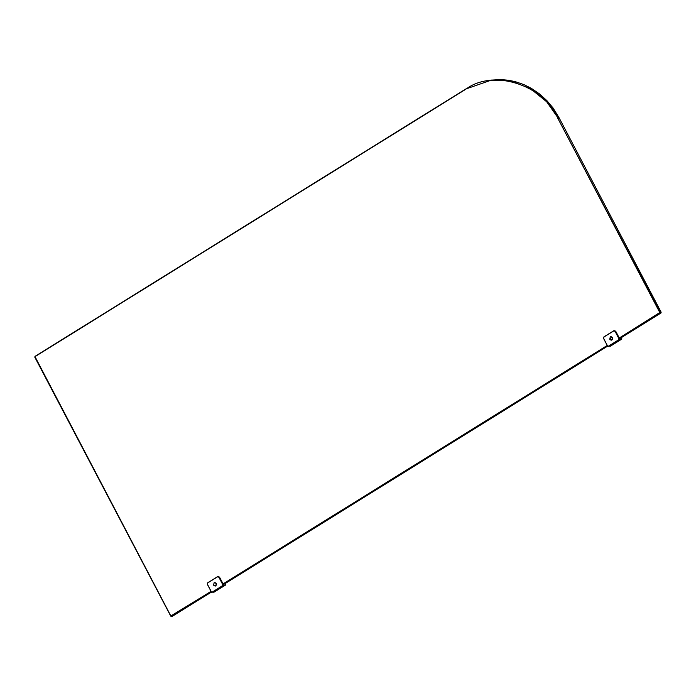 <?xml version="1.0" encoding="UTF-8"?>
<svg xmlns="http://www.w3.org/2000/svg" width="696" height="696" viewBox="0 0 696 696"><rect width="100%" height="100%" fill="white"/><g stroke="black" fill="none" stroke-linecap="round" stroke-linejoin="round"><path stroke-width="1.04" d="M612.524 337.517L610.305 336.82L609.731 339.256L611.358 340.17L611.949 339.952L612.524 337.517L612.602 339.187L610.496 339.918M610.931 336.603L612.593 337.508L610.905 336.612M611.384 340.161L612.01 339.944L612.593 337.508L612.01 339.944L611.358 340.17M614.15 343.163L615.316 342.441L614.072 343.145M614.194 330.704L615.682 331.174L619.927 339.265L617.596 340.709L618.866 340.553L611.88 344.894L607.826 346.556L603.632 338.395L603.971 336.977L613.759 330.905L615.055 331.313L619.301 339.404L607.826 346.556L603.58 338.465L603.963 336.838L613.75 330.765L603.954 336.847L603.562 338.456L607.808 346.556M619.301 339.404L619.927 339.265M618.866 340.553L618.318 339.509M610.262 346.243L621.911 339.013L610.253 346.251L609.505 345.738M621.78 338.952L609.8 346.303M620.849 337.925L621.458 339.074M216.352 583.431L214.133 582.726L213.55 585.162L215.177 586.076L215.838 585.849L216.412 583.422L214.786 582.508L216.412 583.422L215.838 585.849L215.177 586.076L215.777 585.858L216.352 583.431L216.421 585.101L214.316 585.823M217.978 589.068L219.144 588.346L217.9 589.06M219.501 577.08L223.747 585.171L221.424 586.624L222.694 586.458L215.699 590.8L211.654 592.461L207.46 584.309L207.791 582.891L217.578 576.81L218.875 577.219L223.12 585.31L211.654 592.461L207.399 584.37L207.791 582.752L217.578 576.671L219.501 577.08L218.022 576.619M218.196 576.532L217.578 576.671M223.12 585.31L223.747 585.171M222.694 586.458L222.146 585.414M224.678 583.831L225.721 584.927L214.072 592.157L213.324 591.643M225.278 584.979L213.629 592.209M214.081 592.148L225.73 584.918L225.043 583.605L225.6 584.857M490.958 80.136L500.789 79.57L508.602 80.257L515.284 81.649L523.897 84.608L531.309 88.314L539.792 94.125L546.986 100.737L553.094 108.019L558.984 117.598L661.157 312.226L660.948 313.035L619.431 338.317M211.227 591.687L171.486 616.351L170.746 616.125L34.8 357.178L34.991 356.369L465.659 89.053L491.559 80.057M559.201 118.016L558.183 118.146L546.682 101.781L530.395 88.601L510.82 81.006L490.506 80.188M619.231 338.935L660.948 313.035M607.408 345.781L223.251 584.222M223.442 584.596L607.599 346.147M619.266 338.004L659.782 312.513L557.818 118.311C543.533 84.538 492.855 68.599 465.668 89.332L35 356.648L170.851 615.995L211.071 591.383M223.085 583.918L607.243 345.468M170.851 615.995L172.486 616.23L211.427 592.061M557.818 118.311L660.139 312.356L661.157 312.226M609.731 339.256L610.87 338.421M619.483 339.326L615.682 331.174M615.055 331.313L613.75 330.765M621.902 339.013L621.215 337.699L621.911 339.004M223.303 585.232L218.875 577.219M211.636 592.461L207.391 584.37L207.773 582.752L217.97 576.532M171.286 616.43L172.295 616.299"/></g></svg>
